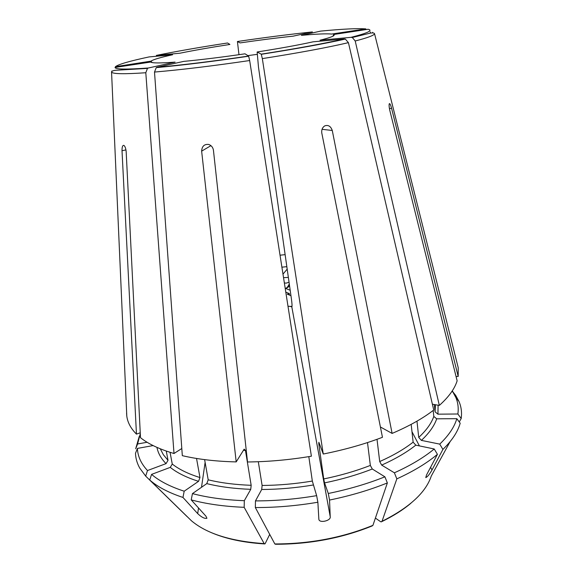 <?xml version="1.0" encoding="UTF-8"?>
<svg xmlns="http://www.w3.org/2000/svg" width="573" height="573" viewBox="0 0 573 573"><rect width="100%" height="100%" fill="white"/><g stroke="black" fill="none" stroke-linecap="round" stroke-linejoin="round"><path stroke-width="0.86" d="M292.001 306.469L287.997 306.261M285.798 292.137L289.308 293.562L287.288 294.185L290.955 295.675M284.358 282.919L286.099 283.148L289.05 282.253M288.362 277.411L283.535 277.661M282.99 274.152L287.18 269.117M291.02 306.662L291.815 306.849C292.223 306.534 292.094 303.934 291.435 299.056L258.459 66.919L257.155 51.978L261.238 54.148C295.904 48.726 323.552 43.663 344.187 38.964L313.08 41.822C298.554 45.023 279.918 48.411 257.155 51.978M291.815 306.849L330.213 516.653L329.547 500.057L328.293 493.482L324.562 482.896L323.716 478.949L318.781 443.66L318.882 442.284L323.258 454.031L262.334 58.611L261.238 54.148M323.258 454.031C344.674 449.748 364.407 444.168 382.456 437.299L321.761 132.886C321.439 129.77 322.42 127.442 324.698 125.902C328.229 124.678 330.757 126.203 332.268 130.472L392.111 433.417C409.079 426.162 422.96 418.369 433.747 410.024L348.42 42.653L345.354 39.093L344.187 38.964M275.541 544.257L274.839 543.956L255.35 507.549C275.814 507.599 296.656 505.83 317.872 502.235L316.64 495.652L312.328 481.062L308.818 456.638M372.099 525.957L372.93 525.348L387.355 482.924L384.898 476.822L372.292 469.008L370.344 465.434L367.501 442.571M330.213 516.653C331.287 520.8 318.939 523.593 318.846 519.102L317.872 502.235M329.547 500.057C350.468 495.752 369.735 490.044 387.355 482.924M198.516 507.965L197.699 513.616C201.553 517.276 204.625 518.83 206.932 518.279L205.9 516.13L191.217 499.892C206.66 504.032 224.315 506.511 244.177 507.32L244.306 500.695L250.752 489.328L251.167 485.302L245.452 450.385L244.162 449.146L236.191 461.91L201.639 151.15C201.961 146.222 204.325 143.988 208.722 144.46C211.294 145.377 212.855 147.24 213.414 150.047L247.515 461.981C268.393 461.766 289.687 459.84 311.39 456.208L249.663 60.537L248.61 56.061L245 53.819C221.83 57.207 201.41 59.728 183.754 61.383L157.052 67.285C182.823 64.985 213.342 61.247 248.61 56.061M191.217 499.892L192.449 493.611C207.591 497.579 224.874 499.943 244.306 500.695M236.191 461.91C215.935 461.415 197.986 459.331 182.321 455.664L154.502 72.062L156.243 67.643L157.052 67.285M269.718 534.387L265.256 543.44L264.891 543.927L264.174 543.612L244.177 507.32M197.699 513.616L182.966 497.45L184.191 491.211L198.544 481.327L199.97 477.553L196.532 458.457M264.174 543.612C230.962 541.299 206.71 533.678 191.425 520.764L149.732 480.009C157.654 486.921 168.727 492.73 182.966 497.45M147.49 470.54C141.037 463.578 137.678 456.201 137.427 448.408L135.507 453.272C135.658 458.321 137.054 463.242 139.705 468.034L145.671 476.106L147.49 470.54L166.048 463.621L168.025 460.327L166.277 451.058M148.343 68.001L175.087 62.12C160.189 63.231 152.081 63.202 150.763 62.049L115.008 67.442C115.23 69.397 126.347 69.584 148.343 68.001L147.469 68.402L145.8 72.742L174.006 453.501C159.581 449.289 148.407 444.018 140.492 437.686L126.167 151.666C125.838 148.428 125.086 146.337 123.918 145.392C122.622 145.155 121.985 146.939 122.013 150.749L136.46 434.126C130.809 428.454 127.586 422.437 126.791 416.077L126.576 413.018M187.113 516.617L145.671 476.106M139.239 436.476L135.679 448.795L137.577 443.982L147.103 442.263M115.424 66.669L150.986 61.146C153.098 59.585 160.304 57.458 172.595 54.757L149.059 56.928C129.756 61.046 118.547 64.291 115.424 66.669M111.943 71.439L111.921 70.966M287.245 287.718C288.047 285.977 288.477 285.476 288.527 286.192C289.143 286.199 288.155 286.944 285.562 288.42L290.189 290.253M255.35 507.549L255.465 500.902L261.711 489.492L262.112 485.453L258.308 461.723M192.449 493.611L206.781 483.612L208.2 479.816L204.618 459.625M149.732 480.009L151.566 474.394L170.26 467.375L172.258 464.051L170.052 452.312M227.553 42.989L229.909 44.443C211 47.366 194.326 50.288 179.865 53.225L156.357 55.402C177.107 51.212 200.837 47.072 227.553 42.989M237.423 41.507C264.275 37.546 289.265 34.351 312.4 31.93L293.068 36.178C276.809 37.875 259.146 40.124 240.08 42.918L237.423 41.507L238.977 54.693M452.806 391.603L452.247 390.908M370.53 33.084L370.244 31.93M365.832 28.901L331.631 34.058C326.481 33.549 316.411 33.986 301.405 35.361L320.665 31.107C342.704 28.987 357.76 28.256 365.832 28.901M456.058 376.504L458.185 376.461L391.588 108.333L389.411 108.555M459.281 422L461.193 418.498L457.863 414L437.93 414.164L435.072 411.815L434.327 404.538M430.581 467.296L431.992 469.996C429.578 474.294 427.501 476.829 425.775 477.603L426.513 474.988L437.428 454.332L434.227 448.981L415.805 445.149L413.126 442.163L411.178 424.364M287.066 287.667L289.322 284.179M458.185 376.461L458.228 367.73L457.139 363.382M372.744 32.905L372.593 32.317M432.393 404.194L439.333 405.419L355.21 40.991L352.316 37.51L351.013 37.338L320.013 40.21C331.316 37.388 335.864 35.483 333.644 34.495L368.138 29.252C373.281 30.419 367.572 33.112 351.013 37.338M439.333 405.419C448.709 397.032 454.64 388.838 457.132 380.83L389.747 110.159C389.074 107.022 388.924 104.88 389.289 103.727C389.869 103.24 390.636 104.773 391.588 108.333M380.393 426.978L392.111 433.417M375.401 518.099L380.479 521.609L381.203 521.903L382.019 521.287C409.43 507.571 425.861 492.472 431.297 475.991L450.091 441.661M431.992 469.996L442.908 449.425C452.033 440.544 457.784 431.813 460.183 423.218L456.817 418.677L436.698 418.82L433.811 416.442L433.195 410.447M382.019 521.287L396.838 478.87C413.384 471.321 426.921 463.142 437.428 454.332M461.193 418.498C462.017 412.496 461.286 406.823 459.002 401.48L455.7 395.413L452.634 391.567L451.696 391.739M457.863 414C458.701 408.162 458.02 402.64 455.822 397.447L452.634 391.567M442.908 449.425L439.735 444.118C448.702 435.501 454.403 427.021 456.817 418.677M439.735 444.118L421.384 440.386L418.727 437.421L416.972 421.155M396.838 478.87L394.382 472.804C410.597 465.469 423.877 457.533 434.227 448.981M394.382 472.804L381.661 465.097L379.706 461.552L377.013 439.312M328.293 493.482C348.764 489.285 367.63 483.734 384.898 476.822M255.465 500.902C275.491 500.902 295.883 499.155 316.64 495.652M151.566 474.394C159.366 481.062 170.238 486.67 184.191 491.211M137.427 448.408L153.127 445.579M140.292 433.682L137.577 443.982M432.694 405.491L432.565 404.223M181.799 448.509L174.006 453.501M140.242 432.787L136.46 434.126M247.908 55.624L257.363 54.328M289.308 293.562L289.437 295.059M290.447 306.512L292.029 306.197M286.837 266.674L281.902 267.176M262.334 58.611C298.418 52.952 327.119 47.631 348.42 42.653M274.839 543.956C309.764 543.935 342.461 537.732 372.93 525.348M154.502 72.062C181.226 69.784 212.941 65.938 249.663 60.537M111.47 71.79L111.556 72.083C112.673 73.996 124.083 74.218 145.8 72.742M122.013 150.749L125.96 149.89M285.691 288.463C288.04 287.453 289.308 286.443 289.501 285.433M289.408 284.795L289.007 284.272M355.21 40.991C367.751 37.746 374.19 35.325 374.549 33.714L458.228 367.73M285.125 254.648L280.032 255.207M437.93 414.164L438.109 405.197M421.384 440.386C429.163 433.124 434.27 425.932 436.698 418.82M381.661 465.097C395.377 458.973 406.758 452.326 415.805 445.149M324.562 482.896C341.73 479.365 357.638 474.738 372.292 469.008M261.711 489.492C278.578 489.406 295.725 487.91 313.152 485.016M262.112 485.453C278.578 485.345 295.317 483.877 312.328 481.062M206.781 483.612C219.753 486.828 234.407 488.733 250.752 489.328M208.2 479.816C220.892 482.91 235.216 484.737 251.167 485.302M170.26 467.375C177.222 472.926 186.648 477.574 198.544 481.327M172.258 464.051C179.098 469.423 188.331 473.928 199.97 477.553M156.966 447.391C158.026 453.114 161.049 458.529 166.048 463.621M160.282 448.802L163.355 454.711L168.025 460.327M435.072 411.815L435.48 404.739M418.727 437.421C426.355 430.359 431.383 423.368 433.811 416.442M379.706 461.552C393.107 455.599 404.252 449.132 413.126 442.163M323.716 478.949C340.477 475.504 356.019 470.999 370.344 465.434M318.781 443.66L319.354 443.545M243.418 450.335L245.452 450.385M205.113 462.404L201.51 487.286M332.268 130.472L322.047 129.319M411.98 431.698L419.4 445.894M201.639 151.15L210.921 145.664M275.556 544.264C309.893 544.221 342.074 538.119 372.092 525.964M248.703 56.211C213.142 61.433 182.329 65.236 156.25 67.628M264.397 543.906C243.281 542.588 225.44 538.763 210.871 532.432M147.454 68.388L115.739 70.271C113.074 70.586 111.678 71.188 111.556 72.083L126.791 416.077M410.92 503.23C403.034 509.884 393.357 516.001 381.876 521.58M455.822 397.447L459.002 401.48M152.117 62.557L150.986 61.146M137.592 443.867L135.694 448.645M261.367 54.292C296.327 48.82 324.325 43.749 345.347 39.079M332.963 36.178L333.644 34.495M374.549 33.714C374.183 32.89 372.672 32.711 370.029 33.177L352.331 37.489"/></g></svg>
